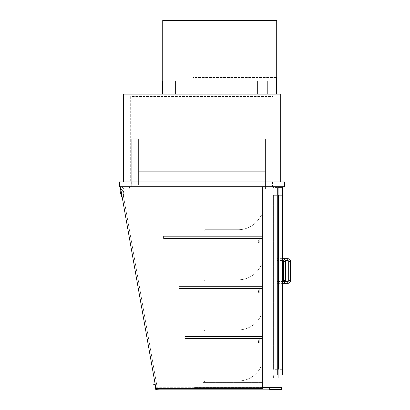 <?xml version="1.0" encoding="UTF-8"?>
<svg xmlns="http://www.w3.org/2000/svg" width="410" height="410" viewBox="0 0 410 410"><rect width="100%" height="100%" fill="white"/><g stroke="black" fill="none" stroke-linecap="round" stroke-linejoin="round"><path stroke-width="0.31" stroke-dasharray="2.05 1.54" d="M267.212 81.052L257.716 81.052M262.462 94.11L267.212 94.11L262.462 94.11M175.675 81.052L162.616 81.052M169.145 94.11L162.616 94.11L169.145 94.11M273.147 181.968L130.677 181.968L130.677 96.483L273.147 96.483L130.677 96.483L130.677 181.968L273.147 181.968L273.147 96.483L273.147 181.968M123.553 181.968L123.553 94.11L280.271 94.11L280.271 181.968L123.553 181.968L280.271 181.968M282.054 186.714L282.054 377.984L262.344 377.984L282.054 377.984L282.054 186.714L282.054 387.363L262.344 387.363L262.344 367.893A0.948 0.948 0 0 0 260.55 367.457A24.933 24.933 0 0 1 238.394 380.952L205.415 380.952A1.189 1.189 0 0 0 204.477 381.408A1.901 1.901 0 0 1 202.981 382.14L194.196 382.14L202.981 382.14A1.901 1.901 0 0 0 204.477 381.408A1.189 1.189 0 0 1 205.415 380.952L238.394 380.952A24.933 24.933 0 0 0 260.55 367.457A0.948 0.948 0 0 1 262.344 367.893L262.344 387.363L194.196 387.363L262.344 387.363L262.344 367.893A0.948 0.948 0 0 0 260.55 367.457A24.933 24.933 0 0 1 238.394 380.952L205.415 380.952A1.189 1.189 0 0 0 204.477 381.408A1.901 1.901 0 0 1 202.981 382.14L194.196 382.14L194.196 387.363L194.196 382.14L202.981 382.14A1.901 1.901 0 0 0 204.477 381.408A1.189 1.189 0 0 1 205.415 380.952L238.394 380.952A24.933 24.933 0 0 0 260.55 367.457A0.948 0.948 0 0 1 262.344 367.893L262.344 387.363L194.196 387.363L262.344 387.363L262.344 382.612L202.981 382.612L262.344 382.612L262.344 387.363L202.981 387.363L202.981 382.14L194.196 382.14L194.196 387.363L194.196 382.14L194.196 387.363L202.981 387.363L194.196 387.363L194.196 382.14L202.981 382.14L202.981 387.363L202.981 382.612L202.981 387.363L262.344 387.363L262.344 186.714L282.054 186.714L262.344 186.714L262.344 377.984L262.344 186.714L282.054 186.714L120.35 186.714L262.344 186.714L262.344 388.552L262.344 186.714L120.35 186.714L155.938 388.552L262.344 388.552L155.938 388.552L120.35 186.714L262.344 186.714L262.344 387.363M272.553 181.968L272.553 186.714L131.272 186.714L272.553 186.714L272.553 181.968L131.272 181.968L272.553 181.968M131.272 181.968L131.272 186.714L131.272 181.968M284.427 181.968L284.427 186.714L119.397 186.714L119.397 181.968L284.427 181.968M131.748 185.053L131.748 138.749L138.395 138.749L138.395 185.053L131.748 185.053L131.748 138.749L138.395 138.749L138.395 185.053L131.748 185.053M272.081 189.092L265.434 189.092L265.434 139.226L272.081 139.226L272.081 189.092L265.434 189.092L265.434 139.226L272.081 139.226L272.081 189.092M264.839 176.028L138.99 176.028L138.99 171.283L264.839 171.283L138.99 171.283L264.839 171.283L138.99 171.283L264.839 171.283L138.99 171.283L138.99 176.028L264.839 176.028L264.839 171.283L264.839 176.028L138.99 176.028L138.99 171.283L138.99 176.028L264.839 176.028L264.839 171.283L264.839 176.028L138.99 176.028L138.99 171.283L138.99 176.028L264.839 176.028L264.839 171.283L264.839 176.028M262.344 216.634L262.344 236.104L262.344 216.634A0.948 0.948 0 0 0 260.55 216.198A24.933 24.933 0 0 1 238.394 229.697L205.415 229.697A1.189 1.189 0 0 0 204.477 230.153A1.901 1.901 0 0 1 202.981 230.881L194.196 230.881L194.196 236.104L262.344 236.104L194.196 236.104L194.196 230.881L202.981 230.881A1.901 1.901 0 0 0 204.477 230.153A1.189 1.189 0 0 1 205.415 229.697L238.394 229.697A24.933 24.933 0 0 0 260.55 216.198A0.948 0.948 0 0 1 262.344 216.634L262.344 236.104L262.344 216.634A0.948 0.948 0 0 0 260.55 216.198A24.933 24.933 0 0 1 238.394 229.697L205.415 229.697A1.189 1.189 0 0 0 204.477 230.153A1.901 1.901 0 0 1 202.981 230.881L194.196 230.881L194.196 236.104L262.344 236.104L194.196 236.104L194.196 230.881L202.981 230.881A1.901 1.901 0 0 0 204.477 230.153A1.189 1.189 0 0 1 205.415 229.697L238.394 229.697A24.933 24.933 0 0 0 260.55 216.198A0.948 0.948 0 0 1 262.344 216.634M262.344 316.838L262.344 336.313L262.344 316.838A0.948 0.948 0 0 0 260.55 316.402A24.933 24.933 0 0 1 238.394 329.901L205.415 329.901A1.189 1.189 0 0 0 204.477 330.357A1.901 1.901 0 0 1 202.981 331.085L194.196 331.085L194.196 336.313L262.344 336.313L194.196 336.313L194.196 331.085L202.981 331.085A1.901 1.901 0 0 0 204.477 330.357A1.189 1.189 0 0 1 205.415 329.901L238.394 329.901A24.933 24.933 0 0 0 260.55 316.402A0.948 0.948 0 0 1 262.344 316.838L262.344 336.313L262.344 316.838A0.948 0.948 0 0 0 260.55 316.402A24.933 24.933 0 0 1 238.394 329.901L205.415 329.901A1.189 1.189 0 0 0 204.477 330.357A1.901 1.901 0 0 1 202.981 331.085L194.196 331.085L194.196 336.313L262.344 336.313L194.196 336.313L194.196 331.085L202.981 331.085A1.901 1.901 0 0 0 204.477 330.357A1.189 1.189 0 0 1 205.415 329.901L238.394 329.901A24.933 24.933 0 0 0 260.55 316.402A0.948 0.948 0 0 1 262.344 316.838M262.344 266.736L262.344 286.211L262.344 266.736A0.948 0.948 0 0 0 260.55 266.3A24.933 24.933 0 0 1 238.394 279.799L205.415 279.799A1.189 1.189 0 0 0 204.477 280.255A1.901 1.901 0 0 1 202.981 280.983L194.196 280.983L194.196 286.211L262.344 286.211L194.196 286.211L194.196 280.983L202.981 280.983A1.901 1.901 0 0 0 204.477 280.255A1.189 1.189 0 0 1 205.415 279.799L238.394 279.799A24.933 24.933 0 0 0 260.55 266.3A0.948 0.948 0 0 1 262.344 266.736L262.344 286.211L262.344 266.736A0.948 0.948 0 0 0 260.55 266.3A24.933 24.933 0 0 1 238.394 279.799L205.415 279.799A1.189 1.189 0 0 0 204.477 280.255A1.901 1.901 0 0 1 202.981 280.983L194.196 280.983L194.196 286.211L262.344 286.211L194.196 286.211L194.196 280.983L202.981 280.983A1.901 1.901 0 0 0 204.477 280.255A1.189 1.189 0 0 1 205.415 279.799L238.394 279.799A24.933 24.933 0 0 0 260.55 266.3A0.948 0.948 0 0 1 262.344 266.736M194.196 280.983L194.196 286.211L194.196 280.983L202.981 280.983L202.981 286.211L194.196 286.211L202.981 286.211L202.981 280.983L194.196 280.983M194.196 230.881L194.196 236.104L194.196 230.881L202.981 230.881L202.981 236.104L194.196 236.104L202.981 236.104L202.981 230.881L194.196 230.881M202.981 336.313L202.981 331.085L194.196 331.085L194.196 336.313L202.981 336.313L194.196 336.313L194.196 331.085L202.981 331.085L202.981 336.313M262.108 238.241L262.108 236.344L163.564 236.344L163.564 238.241L163.564 236.344L262.108 236.344L262.108 238.241L163.564 238.241L262.108 238.482L262.108 236.104L163.564 236.344L262.108 236.344L262.108 238.241L262.108 236.104L262.108 238.482L262.108 236.344L259.023 236.104L262.344 236.104L262.344 238.482L259.258 238.482L259.258 242.279A0.477 0.477 0 0 1 258.782 242.756A0.477 0.477 0 0 1 258.31 242.279L258.31 239.906L258.546 242.279L259.023 242.279L259.023 238.241L262.108 238.241L262.108 236.344L259.023 236.104L262.344 236.104L262.344 238.482L259.258 238.482L259.258 242.279A0.477 0.477 0 0 1 258.782 242.756A0.477 0.477 0 0 1 258.31 242.279L258.31 239.906L258.546 242.279L259.023 242.279L259.023 238.241L262.108 238.241L163.564 238.241L163.564 236.104L163.564 238.482L262.108 238.482L163.564 238.482L163.564 236.104L262.108 236.104L163.564 236.104L163.564 238.241L262.108 238.241M262.108 288.348L262.108 286.446L179.001 286.446L179.001 288.348L179.001 286.446L262.108 286.446L262.108 288.348L179.001 288.348L262.108 288.584L262.108 286.211L179.001 286.446L262.108 286.446L262.108 288.348L262.108 286.211L262.108 288.584L262.108 286.446L259.023 286.211L262.344 286.211L262.344 288.584L259.258 288.584L259.258 292.381A0.477 0.477 0 0 1 258.782 292.858A0.477 0.477 0 0 1 258.31 292.381L258.31 290.008L258.546 292.381L259.023 292.381L259.023 288.348L262.108 288.348L262.108 286.446L259.023 286.211L262.344 286.211L262.344 288.584L259.258 288.584L259.258 292.381A0.477 0.477 0 0 1 258.782 292.858A0.477 0.477 0 0 1 258.31 292.381L258.31 290.008L258.546 292.381L259.023 292.381L259.023 288.348L262.108 288.348L179.001 288.348L179.001 286.211L179.001 288.584L262.108 288.584L179.001 288.584L179.001 286.211L262.108 286.211L179.001 286.211L179.001 288.348L262.108 288.348M262.108 338.45L262.108 336.548L184.936 336.548L184.936 338.45L184.936 336.548L262.108 336.548L262.108 338.45L184.936 338.45L262.108 338.686L262.108 336.313L184.936 336.548L262.108 336.548L262.108 338.45L262.108 336.313L262.108 338.686L262.108 336.548L259.023 336.313L262.344 336.313L262.344 338.686L259.258 338.686L259.258 342.483A0.477 0.477 0 0 1 258.782 342.96A0.477 0.477 0 0 1 258.31 342.483L258.31 340.11L258.546 342.483L259.023 342.483L259.023 338.45L262.108 338.45L262.108 336.548L259.023 336.313L262.344 336.313L262.344 338.686L259.258 338.686L259.258 342.483A0.477 0.477 0 0 1 258.782 342.96A0.477 0.477 0 0 1 258.31 342.483L258.31 340.11L258.546 342.483L259.023 342.483L259.023 338.45L262.108 338.45L184.936 338.45L184.936 336.313L184.936 338.686L262.108 338.686L184.936 338.686L184.936 336.313L262.108 336.313L184.936 336.313L184.936 338.45L262.108 338.45M163.564 236.344L262.108 236.344L163.564 236.344M163.564 236.104L262.108 236.104L163.564 236.104M163.564 238.482L262.108 238.482L163.564 238.482M179.001 286.446L262.108 286.446L179.001 286.446M179.001 286.211L262.108 286.211L179.001 286.211M179.001 288.584L262.108 288.584L179.001 288.584M184.936 336.548L262.108 336.548L184.936 336.548M184.936 336.313L262.108 336.313L184.936 336.313M184.936 338.686L262.108 338.686L184.936 338.686M120.873 189.702A3.254 3.254 0 0 0 121.063 189.922L121.401 189.563A1.189 1.189 0 0 1 121.396 187.908A1.189 1.189 0 0 1 123.051 187.862A1.189 1.189 0 0 1 123.143 189.512L123.405 189.922A1.184 1.184 0 0 0 124.051 188.974L129.468 188.974L129.468 186.714L120.35 186.714L129.468 186.714L129.468 188.974L124.051 188.974A1.184 1.184 0 0 1 123.405 189.922L123.143 189.512A1.189 1.189 0 0 0 123.051 187.862A1.189 1.189 0 0 0 121.396 187.908A1.189 1.189 0 0 0 121.401 189.563L121.063 189.922A3.254 3.254 0 0 1 120.35 186.714L155.938 388.552L262.344 388.552L262.344 186.714M121.114 191.065L122.626 190.799L122.446 189.784A1.066 1.066 0 0 1 121.201 188.523A1.066 1.066 0 0 1 122.836 187.841A1.066 1.066 0 0 1 122.856 189.615L123.051 190.722L123.359 190.671L124.168 195.76A0.477 0.477 0 0 1 123.784 196.298L122.949 191.624L121.242 191.926L122.021 196.61A0.477 0.477 0 0 1 121.483 196.272L119.956 190.788L120.427 190.701L120.509 191.173L122.626 190.799L122.446 189.784A1.066 1.066 0 0 1 121.201 188.523A1.066 1.066 0 0 1 122.836 187.841A1.066 1.066 0 0 1 122.856 189.615L123.051 190.722L123.359 190.671L124.168 195.76A0.477 0.477 0 0 1 123.784 196.298L122.949 191.624L121.268 191.921M269.703 387.599L281.342 387.599L269.703 387.599L269.703 389.264L281.342 389.264L281.342 387.599L281.342 389.264L269.703 389.264L269.703 387.599M281.578 387.363L269.703 387.363L281.578 387.363L281.578 389.5L269.703 389.5L269.703 387.363M269.703 387.722L278.826 387.722L278.826 389.146L278.826 387.722L156.061 387.722L156.061 389.146L269.703 389.146M262.344 387.722L156.061 387.722L156.061 388.552M278.252 377.984L278.252 187.426L278.252 377.984M282.526 369.318L278.252 369.318L278.252 368.841L278.252 369.318L282.526 369.318L282.526 368.841L282.526 369.318M282.526 368.841L282.526 195.262L278.252 195.262L278.252 368.841L278.252 195.262L282.526 195.262L282.526 368.841L278.252 368.841L282.526 368.841M282.054 375.017L278.492 375.017L282.526 375.017L282.526 187.426L278.252 187.426L282.054 187.426M282.649 260.565L282.649 258.664L282.526 260.565L282.526 258.664L282.526 260.565L285.334 260.565M285.334 281.46L282.526 281.46L282.526 283.361L282.649 281.46M273.388 377.984L273.388 375.017L273.388 377.984M277.421 375.017L273.388 375.017L277.421 375.017L277.421 187.426L277.421 375.017M277.421 369.318L273.147 369.318L273.147 368.841L273.147 369.318L277.421 369.318L277.421 368.841L277.421 369.318M277.421 368.841L277.421 195.262L273.147 195.262L273.147 368.841L273.147 195.262L277.421 195.262L277.421 368.841L273.147 368.841L277.421 368.841M277.421 187.426L273.147 187.426L273.147 377.984L273.147 187.426L277.421 187.426M277.421 259.612L277.421 260.565L277.421 259.612M277.421 282.408L277.421 283.361L277.421 282.408M276.709 94.11L276.709 77.49L276.709 94.11L276.473 77.49L192.89 77.49L192.89 94.11L192.89 77.49L276.473 77.49L276.473 94.11L276.473 77.49L276.473 94.11L192.89 94.11L276.709 94.11L276.709 20.5L162.734 20.5L162.734 94.11L276.709 94.11L162.734 94.11L162.734 81.052M282.29 368.841L282.29 369.318L278.492 369.318L278.492 368.841L278.492 369.318L282.29 369.318L282.29 195.262L278.492 195.262L278.492 368.841L278.492 195.262L282.29 195.262L282.29 368.841L278.492 368.841L282.29 368.841M277.186 368.841L277.186 369.318L273.388 369.318L273.388 368.841L273.388 369.318L277.186 369.318L277.186 195.262L273.388 195.262L273.388 368.841L273.388 195.262L277.186 195.262L277.186 368.841L273.388 368.841L277.186 368.841M155.692 387.148L157.091 386.902L155.692 387.148L121.304 192.121L155.692 387.148M122.703 191.875L121.304 192.121L122.703 191.875L157.091 386.902L122.703 191.875M155.943 389.146L159.305 389.146L155.744 389.382L154.908 384.631L153.719 384.395L155.103 384.395L155.943 389.146M276.709 93.875L276.709 77.726M282.526 195.739L278.252 195.739L282.526 195.739M277.421 195.739L273.147 195.739L277.421 195.739M287.753 258.664L287.753 260.565M290.603 261.513L288.702 261.513M290.603 280.512L288.702 280.512M287.753 283.361L287.753 281.46M285.498 261.513L283.597 261.513M285.498 280.512L283.597 280.512M282.29 195.739L278.492 195.739L282.29 195.739M277.186 195.739L273.388 195.739L277.186 195.739M282.054 258.664L277.421 258.664M282.054 260.565L277.421 260.565M277.421 283.361L282.054 283.361M277.421 281.46L282.054 281.46"/><path stroke-width="0.61" d="M257.716 94.11L257.716 81.052L267.212 81.052L267.212 94.11M162.616 94.11L162.616 81.052L175.675 81.052L175.675 94.11M280.271 181.968L280.271 94.11L123.553 94.11L123.553 181.968M262.344 186.714L262.344 388.552L155.938 388.552L120.35 186.714A3.254 3.254 0 0 0 120.873 189.702M282.054 186.714L282.054 387.363L262.344 387.363M284.427 181.968L284.427 186.714L119.397 186.714L119.397 181.968L284.427 181.968M121.268 191.921L122.021 196.61A0.477 0.477 0 0 1 121.483 196.272L119.956 190.788L120.15 190.512L120.509 191.173L121.114 191.065M269.703 387.363L269.703 389.5L281.578 389.5L281.578 387.363M269.703 387.722L262.344 387.722M269.703 389.146L156.061 389.146L156.061 388.552M282.526 258.664L282.526 187.426L282.054 187.426M282.526 260.565L282.526 281.46M282.526 283.361L282.526 375.017L282.054 375.017M287.753 258.664L287.753 260.565A0.948 0.948 0 0 1 288.702 261.513L290.603 261.513C290.434 259.781 289.481 258.833 287.753 258.664L282.054 258.664M290.603 280.512L288.702 280.512A0.948 0.948 0 0 1 287.753 281.46L287.753 283.361C289.481 283.192 290.434 282.239 290.603 280.512L290.603 261.513M282.649 260.565A0.948 0.948 0 0 1 283.597 261.513L285.498 261.513C285.329 259.781 284.376 258.833 282.649 258.664L282.649 260.565L282.054 260.565M285.498 261.513L285.498 280.512L283.597 280.512A0.948 0.948 0 0 1 282.649 281.46L282.649 283.361L287.753 283.361M276.709 94.11L276.709 20.5L162.734 20.5L162.734 81.052M155.943 389.146L159.305 389.146L155.744 389.382L154.908 384.631L153.719 384.395L155.103 384.395L155.943 389.146M276.709 93.875L276.709 77.726M287.753 260.565L285.334 260.565M288.702 280.512L288.702 261.513M285.334 281.46L287.753 281.46M283.597 280.512L283.597 261.513M285.498 280.512C285.329 282.239 284.376 283.192 282.649 283.361L282.054 283.361M282.054 281.46L282.649 281.46"/></g></svg>
